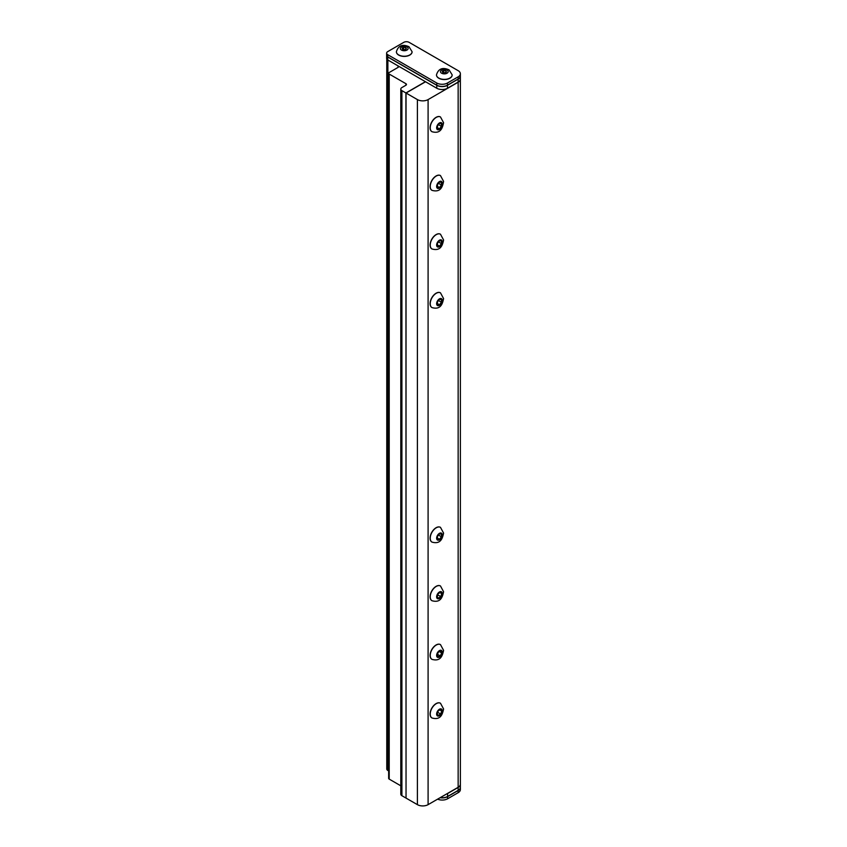 <?xml version="1.0" encoding="UTF-8"?>
<svg xmlns="http://www.w3.org/2000/svg" width="847" height="847" viewBox="0 0 847 847"><rect width="100%" height="100%" fill="white"/><g stroke="black" fill="none" stroke-linecap="round" stroke-linejoin="round"><path stroke-width="1.27" d="M460.366 75.986A7.559 4.362 180 0 1 460.366 76.061A7.559 4.362 180 0 1 458.153 79.142L447.46 85.314A7.559 4.362 180 0 1 436.777 85.314L436.777 88.247L387.735 59.936A3.78 2.181 0 0 1 386.634 58.39L386.634 55.468A3.78 2.181 180 0 1 386.634 55.383M458.153 79.142L458.153 82.074A7.559 4.362 0 0 0 460.366 78.993L460.366 76.061M458.153 82.074L447.46 88.247A7.559 4.362 0 0 1 436.777 88.247M436.777 85.314L387.735 57.003A3.78 2.181 180 0 1 386.634 55.468M440.292 797.599A7.559 4.362 0 0 0 447.597 796.476L458.153 790.378A7.559 4.362 0 0 0 460.366 787.297L460.366 784.364A7.559 4.362 180 0 1 458.153 787.445L447.597 793.544A7.559 4.362 180 0 1 446.274 794.147M388.657 768.61L387.873 768.165A3.78 2.181 180 0 1 386.772 766.62L386.772 763.687A3.78 2.181 0 0 0 387.873 765.233L388.657 765.688M396.396 51.805A7.845 4.531 0 0 0 396.396 51.879A7.845 4.531 0 0 0 398.693 55.076A7.845 4.531 0 0 0 407.238 56.061A7.845 4.531 0 0 0 412.087 51.879A7.845 4.531 0 0 0 412.087 51.805M436.48 74.938A7.845 4.531 0 0 0 436.48 75.023A7.845 4.531 0 0 0 438.778 78.22A7.845 4.531 0 0 0 447.322 79.205A7.845 4.531 0 0 0 452.171 75.023A7.845 4.531 0 0 0 452.16 74.938M436.777 83.006A7.559 4.362 0 0 0 447.46 83.006L458.153 76.833A7.559 4.362 0 0 0 460.366 73.742A7.559 4.362 0 0 0 458.153 70.661L409.122 42.35A3.78 2.181 0 0 0 403.775 42.35L387.735 51.603A3.78 2.181 0 0 0 386.634 53.149A3.78 2.181 0 0 0 387.735 54.695L436.777 83.006L436.777 85.166L387.735 56.855A3.78 2.181 0 0 1 386.634 55.309L386.634 53.149M436.777 85.166A7.559 4.362 0 0 0 447.46 85.166L458.153 78.993A7.559 4.362 0 0 0 460.366 75.902L460.366 73.742M442.219 71.296L442.78 72.514L444.887 72.842L446.433 71.953L445.871 70.735L443.764 70.407L442.219 71.296M402.134 48.152L402.696 49.37L404.802 49.698L406.348 48.808L405.787 47.591L403.68 47.263L402.134 48.152M443.764 72.662L443.764 70.407M445.871 72.281L445.871 70.735M403.68 49.528L403.68 47.263M405.787 49.137L405.787 47.591M460.366 787.371A7.559 4.362 180 0 1 460.366 787.445L460.366 789.605A7.559 4.362 180 0 1 458.153 792.697L447.597 798.785A7.559 4.362 180 0 1 437.624 799.144M388.657 770.929L387.873 770.474A3.78 2.181 180 0 1 386.772 768.938L386.772 766.779A3.78 2.181 0 0 0 387.873 768.314L388.657 768.769M460.366 787.445A7.559 4.362 180 0 1 458.153 790.537L447.597 796.625A7.559 4.362 180 0 1 440.091 797.726M388.657 765.529L387.873 765.074A3.78 2.181 180 0 1 386.772 763.539L386.772 58.972M387.873 765.074L387.873 60.01L398.026 65.875A1.885 1.091 180 0 1 398.577 66.648A1.885 1.091 180 0 1 398.026 67.421L389.207 72.514A1.885 1.091 0 0 0 388.657 73.287A1.885 1.091 0 0 0 389.207 74.06L405.914 83.694A1.885 1.091 180 0 1 406.465 84.467A1.885 1.091 180 0 1 405.914 85.24L401.902 87.559A3.78 2.181 0 0 0 400.8 89.094A3.78 2.181 0 0 0 401.902 90.64L405.914 92.958L406.041 797.938M400.8 89.094L400.8 794.158A3.78 2.181 0 0 0 401.902 795.704L405.914 798.012M388.657 73.287L388.657 778.351A1.885 1.091 0 0 0 389.207 779.113L400.8 785.804M425.416 81.693L405.914 92.958M440.429 527.332A8.502 4.913 120 0 0 440.355 527.3A8.502 4.913 120 0 0 433.802 529.576A8.502 4.913 120 0 0 430.096 538.131A8.502 4.913 120 0 0 431.854 542.027A8.502 4.913 120 0 0 431.928 542.059M440.429 703.211A8.502 4.913 120 0 0 440.355 703.179A8.502 4.913 120 0 0 433.802 705.456A8.502 4.913 120 0 0 430.096 714.01A8.502 4.913 120 0 0 431.854 717.907A8.502 4.913 120 0 0 431.928 717.938M440.429 644.588A8.502 4.913 120 0 0 440.355 644.546A8.502 4.913 120 0 0 433.802 646.822A8.502 4.913 120 0 0 430.096 655.387A8.502 4.913 120 0 0 431.854 659.273A8.502 4.913 120 0 0 431.928 659.315M440.429 585.965A8.502 4.913 120 0 0 440.355 585.923A8.502 4.913 120 0 0 433.802 588.199A8.502 4.913 120 0 0 430.096 596.754A8.502 4.913 120 0 0 431.854 600.65A8.502 4.913 120 0 0 431.928 600.682M440.429 292.829A8.502 4.913 120 0 0 440.355 292.787A8.502 4.913 120 0 0 433.802 295.063A8.502 4.913 120 0 0 430.096 303.628A8.502 4.913 120 0 0 431.854 307.514A8.502 4.913 120 0 0 431.928 307.556M440.429 234.206A8.502 4.913 120 0 0 440.355 234.164A8.502 4.913 120 0 0 433.802 236.44A8.502 4.913 120 0 0 430.096 244.995A8.502 4.913 120 0 0 431.854 248.891A8.502 4.913 120 0 0 431.928 248.923M440.429 175.573A8.502 4.913 120 0 0 440.355 175.53A8.502 4.913 120 0 0 433.802 177.817A8.502 4.913 120 0 0 430.096 186.372A8.502 4.913 120 0 0 431.854 190.268A8.502 4.913 120 0 0 431.928 190.3M440.429 116.95A8.502 4.913 120 0 0 440.355 116.907A8.502 4.913 120 0 0 433.802 119.183A8.502 4.913 120 0 0 430.096 127.749A8.502 4.913 120 0 0 431.854 131.634A8.502 4.913 120 0 0 431.928 131.677M428.095 804.65L458.153 787.297A7.559 4.362 0 0 0 460.366 784.206L460.366 79.142A7.559 4.362 180 0 1 458.153 82.233L428.095 99.586L428.095 804.65A7.559 4.362 0 0 1 417.402 804.65L406.041 798.096L406.041 93.032L417.402 99.586A7.559 4.362 0 0 0 428.095 99.586M425.554 81.767L406.041 93.032M437.444 128.691L439.445 128.871L441.456 126.383L441.456 123.704L439.445 123.524L437.444 126.023L437.444 128.691M437.444 187.325L439.445 187.505L441.456 185.006L441.456 182.338L439.445 182.158L437.444 184.646L437.444 187.325M437.444 245.948L439.445 246.128L441.456 243.629L441.456 240.961L439.445 240.781L437.444 243.28L437.444 245.948M437.444 304.571L439.445 304.751L441.456 302.263L441.456 299.584L439.445 299.404L437.444 301.903L437.444 304.571M437.147 596.796L438.481 598.204L440.789 596.616L441.753 593.631L440.408 592.233L438.111 593.811L437.147 596.796M437.168 654.678L437.952 656.743L440.228 655.906L441.721 652.995L440.938 650.941L438.661 651.777L437.168 654.678M437.137 713.883L438.354 715.45L440.662 714.032L441.763 711.046L440.546 709.479L438.227 710.898L437.137 713.883M437.433 539.073L439.434 539.264L441.446 536.786L441.456 534.108L439.466 533.906L437.454 536.395L437.433 539.073M437.444 127.717L439.445 128.871M438.513 124.689L441.456 126.383M437.444 186.34L439.445 187.505M438.513 183.312L441.456 185.006M437.444 244.974L439.445 246.128M438.513 241.935L441.456 243.629M437.444 303.597L439.445 304.751M438.513 300.569L441.456 302.263M439.911 592.572L441.753 593.631M437.761 594.869L440.789 596.616M439.244 651.565L441.721 652.995M437.391 654.265L440.228 655.906M439.815 709.924L441.763 711.046M437.708 712.327L440.662 714.032M437.444 538.12L439.434 539.264M438.502 535.092L441.446 536.786M447.46 85.314L447.46 88.247M387.735 57.003L387.735 59.936M447.597 796.476L447.597 793.544M458.153 790.378L458.153 787.445M387.873 768.165L387.873 765.233M436.48 74.864C438.344 68.734 442.526 67.061 449.048 69.846L452.171 74.864A7.845 4.531 180 0 1 447.322 79.046A7.845 4.531 180 0 1 438.778 78.062A7.845 4.531 180 0 1 436.48 74.864L436.48 75.023M441.583 73.202A3.875 2.234 0 0 0 447.068 73.202A3.875 2.234 0 0 0 447.068 70.047A3.875 2.234 0 0 0 441.583 70.047A3.875 2.234 0 0 0 441.583 73.202M396.396 51.72C398.259 45.59 402.452 43.917 408.963 46.701L412.087 51.72A7.845 4.531 180 0 1 407.238 55.902A7.845 4.531 180 0 1 398.693 54.928A7.845 4.531 180 0 1 396.396 51.72L396.396 51.879M401.499 50.068A3.875 2.234 0 0 0 406.983 50.068A3.875 2.234 0 0 0 406.983 46.903A3.875 2.234 0 0 0 401.499 46.903A3.875 2.234 0 0 0 401.499 50.068M387.735 54.695L387.735 56.855M447.46 83.006L447.46 85.166M458.153 76.833L458.153 78.993M387.873 770.474L387.873 768.314M458.153 792.697L458.153 790.537M447.597 798.785L447.597 796.625M398.026 67.421L398.026 65.875M401.902 795.704L401.902 90.64M405.914 85.24L405.914 83.694M389.207 779.113L389.207 74.06M430.223 127.823A8.502 4.913 -60 0 1 433.939 119.268A8.502 4.913 -60 0 1 440.493 116.981L443.584 122.73C442.568 127.389 441.001 134.292 431.991 131.709A8.502 4.913 -60 0 1 430.223 127.823M442.25 124.583A3.97 2.287 120 0 0 439.445 122.963A3.97 2.287 120 0 0 436.639 127.823A3.97 2.287 120 0 0 439.445 129.443A3.97 2.287 120 0 0 442.25 124.583M430.223 186.446A8.502 4.913 -60 0 1 433.939 177.891A8.502 4.913 -60 0 1 440.493 175.615L443.584 181.353C442.568 186.022 441.001 192.915 431.991 190.342A8.502 4.913 -60 0 1 430.223 186.446M442.25 183.206A3.97 2.287 120 0 0 439.445 181.586A3.97 2.287 120 0 0 436.639 186.446A3.97 2.287 120 0 0 439.445 188.066A3.97 2.287 120 0 0 442.25 183.206M430.223 245.069A8.502 4.913 -60 0 1 433.939 236.514A8.502 4.913 -60 0 1 440.493 234.238L443.584 239.987C442.568 244.645 441.001 251.548 431.991 248.965A8.502 4.913 -60 0 1 430.223 245.069M442.25 241.829A3.97 2.287 120 0 0 439.445 240.209A3.97 2.287 120 0 0 436.639 245.069A3.97 2.287 120 0 0 439.445 246.689A3.97 2.287 120 0 0 442.25 241.829M430.223 303.702A8.502 4.913 -60 0 1 433.939 295.148A8.502 4.913 -60 0 1 440.493 292.861L443.584 298.61C442.568 303.279 441.001 310.171 431.991 307.588A8.502 4.913 -60 0 1 430.223 303.702M442.25 300.463A3.97 2.287 120 0 0 439.445 298.843A3.97 2.287 120 0 0 436.639 303.702A3.97 2.287 120 0 0 439.445 305.322A3.97 2.287 120 0 0 442.25 300.463M430.223 596.839A8.502 4.913 -60 0 1 433.939 588.273A8.502 4.913 -60 0 1 440.493 585.997L443.584 591.746C442.568 596.404 441.001 603.308 431.991 600.724A8.502 4.913 -60 0 1 430.223 596.839M442.25 593.599A3.97 2.287 120 0 0 439.445 591.979A3.97 2.287 120 0 0 436.639 596.839A3.97 2.287 120 0 0 439.445 598.458A3.97 2.287 120 0 0 442.25 593.599M430.223 655.462A8.502 4.913 -60 0 1 433.939 646.907A8.502 4.913 -60 0 1 440.493 644.631L443.584 650.369C442.568 655.038 441.001 661.931 431.991 659.358A8.502 4.913 -60 0 1 430.223 655.462M442.25 652.222A3.97 2.287 120 0 0 439.445 650.602A3.97 2.287 120 0 0 436.639 655.462A3.97 2.287 120 0 0 439.445 657.081A3.97 2.287 120 0 0 442.25 652.222M430.223 714.085A8.502 4.913 -60 0 1 433.939 705.53A8.502 4.913 -60 0 1 440.493 703.254L443.584 708.992C442.568 713.661 441.001 720.553 431.991 717.981A8.502 4.913 -60 0 1 430.223 714.085M442.25 710.845A3.97 2.287 120 0 0 439.445 709.225A3.97 2.287 120 0 0 436.639 714.085A3.97 2.287 120 0 0 439.445 715.704A3.97 2.287 120 0 0 442.25 710.845M430.223 538.205A8.502 4.913 -60 0 1 433.939 529.65A8.502 4.913 -60 0 1 440.493 527.374L443.584 533.112C442.568 537.781 441.001 544.674 431.991 542.101A8.502 4.913 -60 0 1 430.223 538.205M442.25 534.965A3.97 2.287 120 0 0 439.445 533.345A3.97 2.287 120 0 0 436.639 538.205A3.97 2.287 120 0 0 439.445 539.825A3.97 2.287 120 0 0 442.25 534.965M458.153 787.297L458.153 82.233M417.402 99.586L417.402 804.65"/></g></svg>
